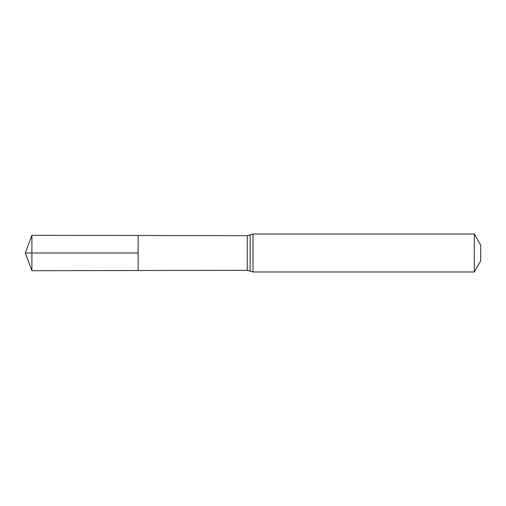 <?xml version="1.0" encoding="UTF-8"?>
<svg xmlns="http://www.w3.org/2000/svg" width="506" height="506" viewBox="0 0 506 506"><rect width="100%" height="100%" fill="white"/><g stroke="black" fill="none" stroke-linecap="round" stroke-linejoin="round"><path stroke-width="0.38" stroke-dasharray="2.53 1.9" d="M138.138 270.52L138.138 235.48L138.138 270.52M480.7 245.094L480.7 260.906M474.312 234.025L474.312 271.975M31.897 270.71L31.897 235.29M247.263 235.676L247.263 270.324M253 234.025L253 271.975M250.135 234.854L250.135 271.146"/><path stroke-width="0.76" d="M138.138 253L138.138 270.52L31.897 270.71L31.897 235.29L138.138 235.48L138.138 270.52L247.263 270.324L247.263 235.676L138.138 235.48L138.138 253M474.312 234.025L474.312 271.975L480.7 260.906L480.7 245.094L474.312 234.025L253 234.025L247.263 235.676M31.897 235.29L25.3 253L138.138 253L25.3 253L31.897 270.71M474.312 271.975L253 271.975L253 234.025M253 271.975L250.135 271.146L250.135 234.854M250.135 271.146L247.263 270.324"/></g></svg>

